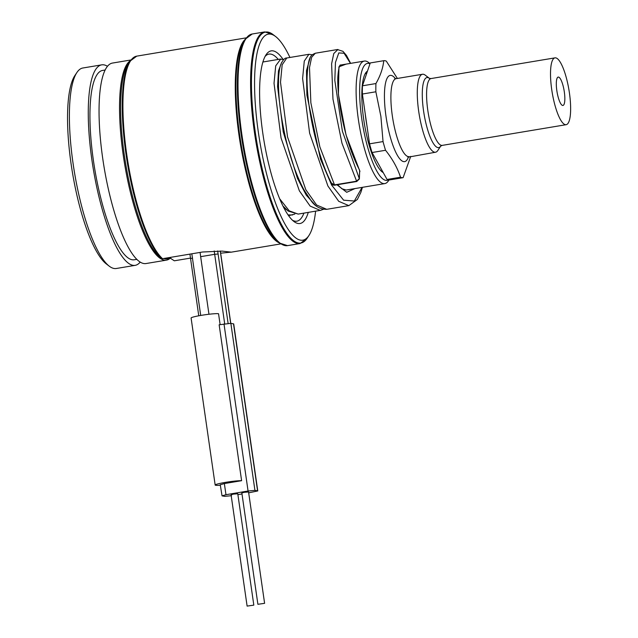 <?xml version="1.0" encoding="UTF-8"?>
<svg xmlns="http://www.w3.org/2000/svg" width="638" height="638" viewBox="0 0 638 638"><rect width="100%" height="100%" fill="white"/><g stroke="black" fill="none" stroke-linecap="round" stroke-linejoin="round"><path stroke-width="0.96" d="M388.997 179.964L388.406 180.849A62.109 15.551 -99.5 0 1 384.786 183.592A62.109 15.551 -99.5 0 1 358.365 119.442A62.109 15.551 -99.5 0 1 364.33 61.073A62.109 15.551 -99.5 0 1 368.644 62.492L370.048 63.569M346.195 190.036L384.786 183.592M265.073 56.455A84.695 21.206 -99.5 0 1 268.949 54.102A84.695 21.206 -99.5 0 1 278.272 59.43M303.927 213.116A84.695 21.206 -99.5 0 1 296.845 221.179A84.695 21.206 -99.5 0 1 292.419 220.206M170.561 257.353A100.501 25.161 -99.5 0 1 163.83 258.478M220.668 253.198L231.108 252.13L222.136 251.109L202.533 252.01L162.546 258.693L158.99 256.364A101.633 25.448 -99.5 0 1 125.271 161.31A101.633 25.448 -99.5 0 1 128.134 63.944L129.961 61.2A104.13 26.07 -99.5 0 0 127.074 161.231A104.13 26.07 -99.5 0 0 161.733 258.486M170.601 257.345L170.761 258.47L174.318 260.798L190.451 258.103M170.665 257.776A101.633 25.448 -99.5 0 1 166.454 260.129A101.633 25.448 -99.5 0 1 123.23 155.146A101.633 25.448 -99.5 0 1 130.288 60.722M107.487 66.296A101.633 25.448 80.5 0 0 101.705 64.853A101.633 25.448 80.5 0 0 93.347 169.293A101.633 25.448 80.5 0 0 135.184 265.344A101.633 25.448 80.5 0 0 140.185 262.106M135.184 265.344L116.315 268.494A101.633 25.448 -99.5 0 1 109.25 266.174A101.633 25.448 -99.5 0 1 74.471 172.443A101.633 25.448 -99.5 0 1 76.911 72.501A101.633 25.448 -99.5 0 1 82.836 68.003L101.705 64.853M130.838 59.988L112.487 63.058A101.633 25.448 80.5 0 0 102.742 158.567A101.633 25.448 80.5 0 0 145.966 263.55L166.454 260.129M109.25 266.174L106.291 263.901A98.81 24.738 -99.5 0 1 72.477 172.778A98.81 24.738 -99.5 0 1 74.845 75.611L76.911 72.501M136.787 259.355L134.251 259.778A95.987 24.037 -99.5 0 1 94.743 169.062A95.987 24.037 -99.5 0 1 102.638 70.427L105.166 70.005M562.62 105.461A14.387 3.605 80.5 0 0 562.891 105.469A14.387 3.605 80.5 0 0 564.247 91.409A14.387 3.605 80.5 0 0 558.529 77.086A14.387 3.605 -99.5 0 0 558.154 77.086A14.387 3.605 -99.5 0 0 556.934 91.33A14.387 3.605 -99.5 0 0 562.62 105.461M566.153 124.689A33.878 8.485 80.5 0 1 565.388 124.681A33.878 8.485 -99.5 0 1 551.966 91.178A33.878 8.485 -99.5 0 1 554.996 57.859A33.878 8.485 -99.5 0 1 555.762 57.867A33.878 8.485 80.5 0 1 569.184 91.362A33.878 8.485 80.5 0 1 566.153 124.689L442.222 145.384A33.878 8.485 80.5 0 1 427.811 110.39A33.878 8.485 80.5 0 1 431.057 78.554L554.996 57.859M435.523 152.227A39.524 9.897 80.5 0 1 418.711 111.395A39.524 9.897 -99.5 0 1 422.508 74.255A39.524 9.897 -99.5 0 1 425.251 75.164L429.414 78.346A35.529 8.9 80.5 0 0 423.568 110.948A35.529 8.9 80.5 0 0 440.722 146.11L437.827 150.48A39.524 9.897 80.5 0 1 435.523 152.227L407.905 157.203M410.736 156.366L403.112 177.675A59.286 14.841 80.5 0 1 400.528 177.212C397.45 167.914 392.45 158.934 385.543 150.273A59.286 14.841 80.5 0 1 383.039 141.58L380.894 116.443L375.862 91.784A59.286 14.841 -99.5 0 1 375.934 83.554C380.447 75.619 383.047 67.995 383.741 60.698A59.286 14.841 -99.5 0 1 386.325 61.152L397.378 78.45M383.039 141.58L369.554 143.837L362.376 94.033A59.286 14.841 -99.5 0 1 362.448 85.803L370.263 62.947L383.741 60.698M375.862 91.784L362.376 94.033M369.554 143.837A59.286 14.841 80.5 0 0 372.066 152.522L385.543 150.273M400.528 177.212L387.051 179.461A59.286 14.841 80.5 0 0 389.635 179.924L403.112 177.675M387.051 179.461L372.066 152.522M375.934 83.554L362.448 85.803M365.167 73.785A49.684 12.441 -99.5 0 1 366.371 73.322L366.738 73.266A50.817 12.72 80.5 0 0 365.773 72.788M381.452 171.295A49.684 12.441 80.5 0 0 382.553 171.367M383.239 172.603A51.949 13.007 -99.5 0 1 363.716 119.466A51.949 13.007 -99.5 0 1 366.874 71.544A51.949 13.007 -99.5 0 1 367.472 71.113M388.319 179.884A59.286 14.841 -99.5 0 1 361.802 119.123A59.286 14.841 -99.5 0 1 369.976 63.776M366.076 72.381A50.817 12.72 -99.5 0 1 367.017 72.07A50.817 12.72 -99.5 0 1 367.153 72.054M315.603 211.162A104.457 26.15 -99.5 0 1 308.88 235.597A104.457 26.15 -99.5 0 1 258.366 132.321A104.457 26.15 -99.5 0 1 275.64 36.549A104.457 26.15 -99.5 0 1 289.939 57.468M308.274 212.39A87.518 21.915 -99.5 0 1 293.927 221.506A87.518 21.915 -99.5 0 1 262.784 133.111A87.518 21.915 -99.5 0 1 266.078 54.74A87.518 21.915 -99.5 0 1 283.025 59.302M350.469 63.385L344.097 53.257L338.778 52.93L335.46 62.42L334.814 80.404L342.391 131.221L359.306 178.648A1.132 0.766 -175.9 0 1 359.377 178.967L359.673 170.37L359.306 178.648L356.475 181.216L334.368 184.908L331.856 183.337M337.917 49.493L333.762 53.568L331.608 63.848L332.964 99.081L341.968 143.207L356.73 181.511L334.623 185.195L319.861 146.899L310.858 102.774L309.502 67.54L311.655 57.26L315.339 53.225C311.065 55.259 308.258 55.323 307.101 76.536C306.224 104.64 317.15 157.004 332.015 184.111C332.47 184.9 333.347 185.259 334.623 185.195M248.684 492.847L257.776 490.941L233.707 323.913L230.86 323.338L219.145 324.79L241.611 480.685A14.116 1.212 171.8 0 0 225.812 482.312A14.116 1.212 171.8 0 0 215.166 485.04L191.097 318.003A14.116 1.212 -8.2 0 1 203.123 315.052A14.116 1.212 -8.2 0 1 218.547 313.736L220.118 324.622M214.216 250.965A56.463 14.14 80.5 0 0 214.679 254.323L200.659 256.667L208.961 314.255M200.659 256.667L200.085 252.425M215.166 485.04A14.116 1.212 171.8 0 0 220.325 485.239M220.437 484.736L224.361 483.572L241.611 480.685M233.508 323.817L257.585 490.853L254.929 490.375L248.07 491.013L225.964 494.705L222.04 495.87L224.688 496.34L231.554 495.702M220.238 484.641L222.04 495.87M237.894 494.649L241.993 493.964M253.82 605.135L237.775 493.78L233.54 494.099L231.068 494.745L247.113 606.1L253.82 605.135L247.113 606.1M264.603 603.333L248.557 491.978L244.322 492.305L241.85 492.943L257.896 604.298L264.603 603.333L257.896 604.298M422.508 74.255L396.11 78.665A39.524 9.897 -99.5 0 0 392.322 115.805A39.524 9.897 80.5 0 0 409.133 156.629M408.503 156.812A43.711 10.942 80.5 0 1 397.115 154.859A43.711 10.942 80.5 0 1 386.022 116.483A43.711 10.942 -99.5 0 1 395.456 78.697M365.135 113.133A49.684 12.441 80.5 0 0 365.917 119.298A49.684 12.441 80.5 0 0 366.914 125.495M245.024 39.532A104.457 26.15 80.5 0 0 239.051 135.551A104.457 26.15 80.5 0 0 278.95 242.727M129.961 61.2L136.731 56.144A104.457 26.15 80.5 0 0 126.715 154.308A104.457 26.15 80.5 0 0 162.546 258.693M245.255 39.181L243.668 41.566A104.791 26.238 80.5 0 0 239.729 135.408A104.791 26.238 80.5 0 0 277.012 241.244L279.284 242.982A106.953 26.78 -99.5 0 1 241.228 134.961A106.953 26.78 -99.5 0 1 245.255 39.181L252.193 34.005L264.778 31.9A107.28 26.86 80.5 0 0 254.49 132.712A107.28 26.86 80.5 0 0 300.115 243.533L307.053 238.349A106.953 26.78 80.5 0 1 255.336 132.6A106.953 26.78 80.5 0 1 273.024 34.548L275.64 36.549M279.284 242.982L287.531 245.63A107.28 26.86 -99.5 0 1 241.906 134.817A107.28 26.86 -99.5 0 1 252.193 34.005M336.984 184.805L346.721 192.293L354.951 188.577M346.091 64.119L338.93 66.815L338.411 94.376L346.027 134.937L359.84 171.159A1.132 0.766 -175.9 0 1 359.792 171.774M283.559 207.27L286.693 209.894M281.613 62.484L278.479 70.858L277.57 86.513L283.208 131.835L297.412 178.265L306.288 195.188L315.268 205.117M310.188 57.715L306.495 70.515L306.894 95.182L320.412 158.878L331.656 185.124L343.619 200.188L354.329 201.026L362.073 187.389M326.736 209.32C320.396 209.336 315.236 206.537 311.256 200.93L303.935 189.797C296.558 175.897 290.473 158.734 285.68 138.31C280.959 117.504 278.567 99.321 278.503 83.777C278.495 75.547 279.229 69.183 280.704 64.701C282.77 60.02 284.795 57.779 286.773 57.994L282.171 64.781L280.505 82.182L287.515 136.875L305.793 189.677L316.608 204.997L326.736 209.32L348.842 205.627L357.36 199.463L360.837 192.437L362.432 187.325M279.635 198.753L289.237 210.843L298.177 214.089L320.97 210.245M288.049 214.918L292.587 214.958M280.728 59.039L275.704 65.866L274.029 83.283L281.055 137.991L299.342 190.794L310.156 206.098L320.284 210.396L323.41 209.32M286.773 57.994L308.88 54.302L304.278 61.088L302.611 78.49L309.621 133.183L327.9 185.993L338.714 201.305L348.842 205.627M217.694 250.957A53.64 13.43 80.5 0 0 218.108 254.004L228.117 323.434M220.293 251.021A43.48 10.886 80.5 0 0 220.756 254.474L230.677 323.314M220.389 251.021L220.756 254.474M192.572 258.015L190.61 258.597M218.108 254.004L214.679 254.323L224.696 323.865M224.002 323.976L248.07 491.013M224.361 483.572L225.964 494.705M230.86 323.338L254.929 490.375M340.221 65.1L364.322 61.073M429.446 78.37L431.057 78.554M440.746 146.078L442.222 145.384M394.762 78.522L396.11 78.665M230.796 252.241L280.632 243.923M136.731 56.144L246.22 37.857M287.531 245.63L300.115 243.533M308.88 235.597L307.053 238.349M264.778 31.9L273.024 34.548M337.494 184.717L341.896 188.768L346.235 190.036M359.673 170.37C350.964 153.511 344.576 133.198 340.509 109.441C338.411 96.521 337.51 85.787 337.821 77.238C338.802 63.433 340.867 64.956 340.261 65.06M282.905 205.962L288.089 211.026L298.177 214.073M288.575 215.676L294.828 214.081M262.912 61.998L280.305 59.087L283.711 59.557M308.88 54.302L312.285 54.78M350.629 63.361L346.482 55.45L342.957 51.335L337.446 49.549M359.377 178.959L356.73 181.511M315.355 53.225L337.462 49.533M198.761 315.794L189.925 254.115M191.823 253.804L200.707 315.443M230.773 323.33L220.852 254.522"/></g></svg>
